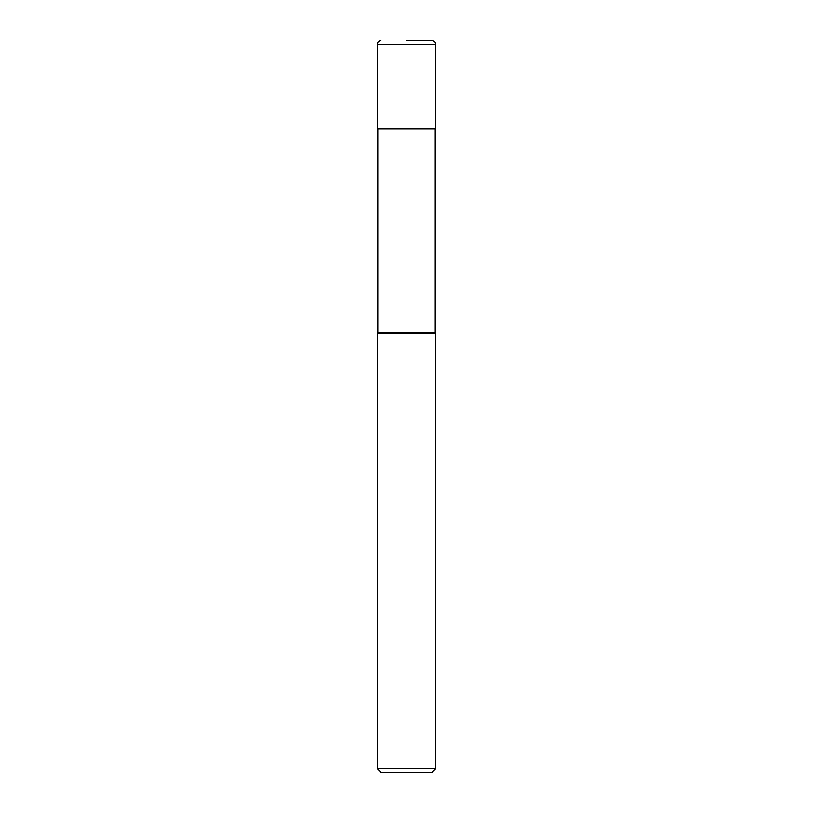 <?xml version="1.0" encoding="UTF-8"?>
<svg xmlns="http://www.w3.org/2000/svg" width="813" height="813" viewBox="0 0 813 813"><rect width="100%" height="100%" fill="white"/><g stroke="black" fill="none" stroke-linecap="round" stroke-linejoin="round"><path stroke-width="1.22" d="M406.5 128.454L435.768 128.454L406.5 128.454M406.5 40.65L432.11 40.65C434.335 40.863 435.555 42.083 435.768 44.309L377.232 44.309L377.232 128.454L377.232 44.309C377.445 42.083 378.665 40.863 380.891 40.65A3.659 3.659 0 0 0 377.232 44.309M377.781 129.003L377.781 332.781L435.219 332.781L435.219 129.003L377.781 129.003L377.232 128.454M435.219 332.781L435.768 333.33L377.232 333.33L377.781 332.781M435.768 768.692L432.11 772.35L380.891 772.35L377.232 768.692L435.768 768.692L435.768 333.33M435.219 129.003L435.768 128.454L435.768 44.309M377.232 768.692L377.232 333.33"/></g></svg>
